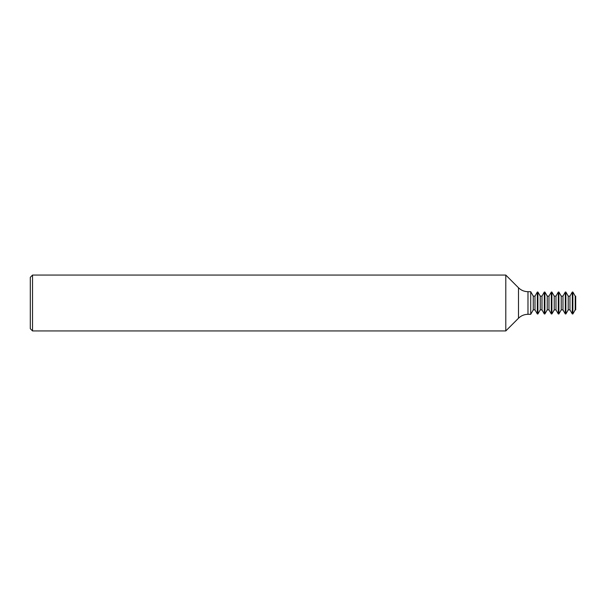 <?xml version="1.0" encoding="UTF-8"?>
<svg xmlns="http://www.w3.org/2000/svg" width="606" height="606" viewBox="0 0 606 606"><rect width="100%" height="100%" fill="white"/><g stroke="black" fill="none" stroke-linecap="round" stroke-linejoin="round"><path stroke-width="0.91" d="M534.992 309.863L537.325 313.961L537.325 292.039L534.992 296.137L534.992 309.863L533.25 309.863L533.25 296.137L530.727 291.698L530.727 314.302L527.985 314.302L527.985 291.698C524.304 291.645 521.137 290.335 518.494 287.767L505.79 275.063L32.535 275.063L32.535 330.937L30.3 328.702L30.3 277.298L32.535 275.063M527.985 314.302C524.304 314.355 521.137 315.665 518.494 318.233L505.79 330.937L505.79 275.063M541.984 309.863L544.317 313.961L544.317 292.039L541.984 296.137L541.984 309.863L540.241 309.863L537.908 313.961L537.908 292.039L537.325 292.039M548.975 309.863L551.308 313.961L551.308 292.039L548.975 296.137L548.975 309.863L547.233 309.863L544.9 313.961L544.9 292.039L544.317 292.039M540.241 309.863L540.241 296.137L537.908 292.039M555.975 309.863L558.3 313.961L558.3 292.039L555.975 296.137L555.975 309.863L554.225 309.863L551.892 313.961L551.892 292.039L551.308 292.039M547.233 309.863L547.233 296.137L544.9 292.039M562.966 309.863L565.3 313.961L565.3 292.039L562.966 296.137L562.966 309.863L561.217 309.863L558.883 313.961L558.883 292.039L558.3 292.039M554.225 309.863L554.225 296.137L551.892 292.039M569.958 309.863L572.291 313.961L572.291 292.039L569.958 296.137L569.958 309.863L568.208 309.863L565.875 313.961L565.875 292.039L565.3 292.039M561.217 309.863L561.217 296.137L558.883 292.039M575.2 309.863L575.2 296.137L575.7 296.137L575.7 309.863L575.2 309.863L572.867 313.961L572.867 292.039L572.291 292.039M568.208 309.863L568.208 296.137L565.875 292.039M518.494 318.233L518.494 287.767M530.727 291.698L527.985 291.698M534.992 296.137L533.25 296.137M541.984 296.137L540.241 296.137M548.975 296.137L547.233 296.137M555.975 296.137L554.225 296.137M562.966 296.137L561.217 296.137M569.958 296.137L568.208 296.137M575.2 296.137L572.867 292.039M572.867 313.961L572.291 313.961M565.875 313.961L565.3 313.961M558.883 313.961L558.3 313.961M551.892 313.961L551.308 313.961M544.9 313.961L544.317 313.961M533.25 309.863L530.727 314.302M537.908 313.961L537.325 313.961M505.79 330.937L32.535 330.937"/></g></svg>
